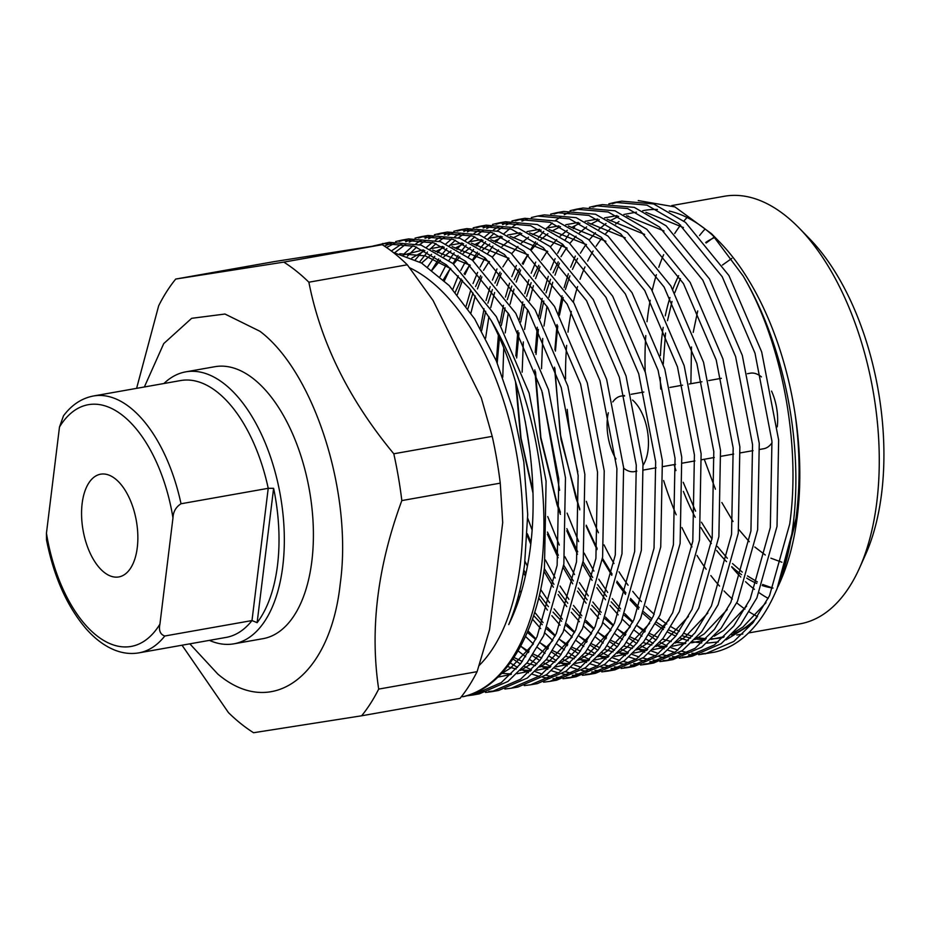 <?xml version="1.0" encoding="UTF-8"?>
<svg xmlns="http://www.w3.org/2000/svg" width="929" height="929" viewBox="0 0 929 929"><rect width="100%" height="100%" fill="white"/><g stroke="black" fill="none" stroke-linecap="round" stroke-linejoin="round"><path stroke-width="1.39" d="M747.415 373.713L750.284 373.203A38.356 19.892 80 0 1 761.443 376.907M771.546 391.097A38.356 19.892 80 0 1 777.271 426.829M615.95 459.007A38.356 19.892 80 0 1 607.508 417.609A38.356 19.892 80 0 1 608.344 412.766M612.803 401.932A38.356 19.892 80 0 1 621.083 396.079A38.356 19.892 80 0 1 624.578 396.044M632.556 400.051A38.356 19.892 80 0 1 648.036 450.089A38.356 19.892 80 0 1 643.089 465.255M660.414 355.552A179.529 93.086 80 0 1 662.133 334.997A179.529 93.086 80 0 1 663.19 327.38M665.28 315.825A179.529 93.086 80 0 1 669.983 297.559M672.793 289.314A179.529 93.086 80 0 1 678.646 275.704M705.692 242.492A179.529 93.086 80 0 1 714.912 237.418M799.265 228.162L809.554 238.73A201.779 104.629 80 0 1 881.644 493.171A201.779 104.629 80 0 1 865.491 554.706L859.453 568.165A217.119 112.583 -100 0 0 876.825 501.95A217.119 112.583 -100 0 0 799.265 228.162A217.119 112.583 -100 0 0 724.283 196.274L671.795 205.564M768.225 598.369A201.779 104.629 80 0 1 759.202 592.795M754.476 589.334A201.779 104.629 80 0 1 745.522 581.693M740.773 577.048A201.779 104.629 80 0 1 731.669 566.922M650.207 300.241A217.119 112.583 -100 0 0 647.443 318.171A217.119 112.583 -100 0 0 647.025 321.713M645.794 335.566A217.119 112.583 -100 0 0 645.19 371.832M663.654 480.583A217.119 112.583 -100 0 0 676.184 514.782M681.921 527.533A217.119 112.583 -100 0 0 691.977 546.914M697.005 555.437A217.119 112.583 -100 0 0 706.168 569.245M710.859 575.574A217.119 112.583 -100 0 0 719.534 586.071M724.016 590.949A217.119 112.583 -100 0 0 732.389 599.066M736.767 602.84A217.119 112.583 -100 0 0 744.988 609.087M749.32 611.956A217.119 112.583 -100 0 0 757.541 616.589M748.542 632.963L799.985 623.858A217.119 112.583 -100 0 0 859.453 568.165M137.271 547.645A52.175 27.046 -100 0 0 128.341 496.016A52.175 27.046 -100 0 0 100.611 474.196A52.175 27.046 -100 0 0 82.147 503.483A52.175 27.046 -100 0 0 91.077 555.124A52.175 27.046 -100 0 0 118.807 576.932A52.175 27.046 -100 0 0 137.271 547.645M638.246 200.571L674.907 206.9L711.521 233.713L743.165 275.994A230.16 119.342 80 0 1 793.285 523.48A230.16 119.342 80 0 1 774.867 593.666L776.992 588.916L796.025 518.475C800.403 484.764 800.066 449.729 795.003 413.37A217.119 112.583 80 0 1 797.372 516.025A217.119 112.583 80 0 1 780 582.228L778.107 586.385M779.605 583.11A217.119 112.583 80 0 1 778.525 585.421M756.74 617.727A217.119 112.583 80 0 1 731.541 634.844M723.517 637.317A217.119 112.583 80 0 1 720.532 637.921A217.119 112.583 80 0 1 711.626 638.804M706.237 638.687A217.119 112.583 80 0 1 696.901 637.387M692.256 636.226A217.119 112.583 80 0 1 683.744 633.253M679.354 631.279A217.119 112.583 80 0 1 671.121 626.796M666.79 624.009A217.119 112.583 80 0 1 658.568 617.936M654.202 614.266A217.119 112.583 80 0 1 645.852 606.335M641.382 601.586A217.119 112.583 80 0 1 632.754 591.367M628.085 585.212A217.119 112.583 80 0 1 618.981 571.788M613.999 563.543A217.119 112.583 80 0 1 604.059 544.905M598.427 532.781A217.119 112.583 80 0 1 586.362 501.358M577.815 471.909A217.119 112.583 80 0 1 567.201 409.387M565.575 378.869A217.119 112.583 80 0 1 566.655 345.379M409.584 267.738A214.82 111.387 80 0 1 520.333 563.88A214.82 111.387 80 0 1 479.143 665.501M373.11 246.022L389.263 242.33L421.116 245.117L452.992 263.569L496.376 316.719L529.135 393.13L546.089 481.187L544.464 567.538C535.429 637.259 502.728 689.167 462.642 696.762A230.16 119.342 -100 0 0 541.352 568.083A230.16 119.342 -100 0 0 491.244 320.598C526.615 388.206 542.385 487.725 527.556 565.32C523.48 587.639 517.198 607.392 508.72 624.59C516.141 607.16 521.424 587.209 524.571 564.727L527.707 514.492L523.828 461.957L513.18 409.747L496.411 361.114L474.707 318.984L449.241 285.633L421.476 263L393.199 252.421M711.521 233.713L719.812 242.225A217.119 112.583 80 0 1 795.003 413.37C800.392 449.462 801.053 483.893 797.012 516.675L779.199 584.016M752.316 623.603L726.095 639.814M718.291 641.927L706.876 643.123M701.709 642.973L692.732 641.753M688.238 640.696L679.982 637.979M675.708 636.179L667.672 632.092M663.434 629.548L655.386 623.998M651.101 620.642L642.914 613.43M638.525 609.122L630.071 599.89M625.507 594.386L616.647 582.506M611.816 575.318L602.294 559.49M596.999 549.573L586.187 526.255M579.777 509.87L560.977 439.429L554.474 367.21M554.88 349.803L557.04 324.558M774.867 593.666A230.16 119.342 80 0 1 714.564 652.158L698.654 654.713M568.002 332.152A217.119 112.583 80 0 1 571.312 311.424M573.356 302.076A217.119 112.583 80 0 1 577.617 286.55M580.056 279.281A217.119 112.583 80 0 1 584.956 266.937M587.685 261.061A217.119 112.583 80 0 1 593.12 251.004M596.128 246.197A217.119 112.583 80 0 1 601.702 238.439M605.383 234.015A217.119 112.583 80 0 1 610.179 228.975M615.66 224.098A217.119 112.583 80 0 1 619.004 221.532M627.516 216.26A217.119 112.583 80 0 1 628.155 215.934M642.705 210.755A217.119 112.583 80 0 1 644.831 210.337A217.119 112.583 80 0 1 657.407 209.478M669.275 211.057A217.119 112.583 80 0 1 715.667 238.126M558.608 313.619L562.08 295.828M564.124 287.607L568.304 273.776M570.65 267.227L575.318 256.056M395.661 241.563L401.943 240.088L433.797 242.864L465.673 261.328L509.057 314.478L541.816 390.888L558.77 478.946L557.145 565.285L537.02 636.806L520.623 663.689L501.254 682.629L472.501 695.078L466.103 695.891M469.377 694.88L475.834 694.393M472.501 695.078L479.201 693.893L507.954 681.445L527.324 662.505L543.72 635.61L563.845 564.1L565.471 477.761L548.516 389.692L515.758 313.294L472.362 260.143L440.497 241.679L408.644 238.904L401.943 240.088M415.042 238.126L421.325 236.663L453.178 239.438L485.043 257.902L528.438 311.052L561.197 387.451L578.152 475.509L576.526 561.859L556.401 633.369L540.004 660.264L520.635 679.204L491.882 691.652L485.484 692.453M482.058 692.628L475.497 692.477M478.679 690.955L485.298 691.443M488.759 691.443L495.215 690.967M491.882 691.652L498.583 690.456L527.335 678.019L546.705 659.079L563.09 632.184L583.226 560.675L584.852 474.324L567.898 386.267L535.139 309.856L491.743 256.718L459.867 238.254L428.025 235.478M434.424 234.7L440.706 233.225L472.547 236.001L504.424 254.465L547.82 307.615L580.579 384.025L597.521 472.083L595.907 558.422L575.771 629.943L559.386 656.838L540.016 675.766L511.264 688.215L504.865 689.028M511.264 688.215L517.964 687.03L546.716 674.582L566.075 655.642L582.471 628.759L602.607 557.237L604.222 470.898L587.279 382.841L554.52 306.431L511.124 253.28L479.248 234.816L447.406 232.041L440.706 233.225M453.805 231.263L460.076 229.8L491.929 232.575L523.805 251.039L567.201 304.189L599.96 380.588L616.902 468.657L615.288 554.996L595.152 626.506L578.755 653.401L559.397 672.341L530.645 684.789L524.246 685.59M530.633 684.789L537.334 683.605L566.098 671.156L585.456 652.216L601.853 625.322L621.989 553.812L623.603 467.461L606.649 379.404L573.901 303.005L530.505 249.855L498.629 231.391L466.776 228.615L460.087 229.8M473.186 227.837L479.457 226.362L511.31 229.149L543.186 247.602L586.582 300.752L619.329 377.162L636.284 465.22L634.658 551.559L614.534 623.08L598.137 649.975L578.767 668.903L550.014 681.352L543.616 682.165M550.014 681.352L556.715 680.167L585.467 667.719L604.837 648.79L621.234 621.896L641.358 550.374L642.984 464.035L626.03 375.978L593.271 299.568L549.887 246.417L518.01 227.953L486.157 225.178L479.457 226.362M492.556 224.412L498.838 222.937L530.691 225.712L562.568 244.176L605.952 297.326L638.711 373.725L655.665 461.794L654.039 548.133L633.915 619.643L617.518 646.538L598.148 665.478L569.396 677.926L562.997 678.739M559.572 678.913L553.01 678.751M549.492 678.414L542.745 677.264M539.134 676.393L532.201 674.222M528.496 672.782L521.366 669.495M517.558 667.44L510.218 662.934M512.982 659.021L520.391 663.98M524.246 666.256L531.446 669.948M535.185 671.597L542.188 674.14M545.834 675.209L552.639 676.707M556.192 677.229L562.823 677.717M566.272 677.717L572.728 677.241M569.396 677.926L576.096 676.742L604.849 664.293L624.218 645.353L640.615 618.459L660.74 546.949L662.365 460.61L645.411 372.541L612.652 296.142L569.256 242.992L537.392 224.528L505.539 221.752L498.838 222.937M511.937 220.974L518.219 219.499L550.073 222.286L581.937 240.75L625.333 293.889L658.092 370.299L675.046 458.357L673.42 544.708L653.296 616.217L636.899 643.112L617.53 662.04L588.777 674.489L582.378 675.302M578.953 675.476L572.392 675.325M568.873 674.988L562.126 673.839M558.515 672.968L551.582 670.784M547.866 669.344L540.748 666.058M536.927 664.014L529.6 659.509M525.663 656.78L518.092 650.904M520.716 646.201L528.38 652.611M532.363 655.595L539.772 660.554M543.628 662.83L550.827 666.523M554.567 668.16L561.569 670.715M565.215 671.783L572.02 673.27M575.574 673.792L582.193 674.291M585.653 674.291L592.11 673.815M588.777 674.489L595.477 673.304L624.23 660.856L643.6 641.927L659.985 615.033L680.121 543.511L681.747 457.173L664.792 369.115L632.034 292.705L588.638 239.554L556.761 221.102L524.92 218.315L518.219 219.499M531.318 217.549L537.601 216.074L569.442 218.849L601.318 237.313L644.714 290.463L677.473 366.874L694.416 454.931L692.802 541.27L672.666 612.78L656.28 639.675L636.911 658.615L608.158 671.063L601.76 671.876M598.334 672.05L591.761 671.888M588.254 671.551L581.508 670.413M577.896 669.53L570.963 667.359M567.247 665.919L560.129 662.632M556.308 660.577L548.981 656.083M545.044 653.354L537.473 647.467M533.397 643.96L525.535 636.47M527.997 630.849L535.963 638.966M548.365 648.198L540.097 642.775L547.762 649.174M551.745 652.158L559.153 657.117M563.009 659.393L570.197 663.085M573.948 664.734L580.939 667.289M584.585 668.346L591.401 669.844M594.943 670.366L601.574 670.854M605.034 670.866L611.491 670.378M608.158 671.063L614.859 669.879L643.611 657.43L662.969 638.49L679.366 611.596L699.502 540.086L701.116 453.747L684.174 365.678L651.415 289.279L608.019 236.129L576.143 217.665L544.301 214.889L537.601 216.074M550.7 214.111L556.982 212.648L588.823 215.423L620.7 233.887L664.096 287.038L696.855 363.436L713.797 451.494L712.183 537.845L692.047 609.354L675.65 636.249L656.292 655.189L627.539 667.637L621.141 668.439M617.715 668.613L611.143 668.462M607.624 668.125L600.877 666.976M597.266 666.105L590.345 663.921M586.629 662.482L579.51 659.195M575.69 657.151L568.351 652.646M564.426 649.917L556.843 644.041M552.778 640.534L544.917 633.044M540.678 628.596L532.468 619.132M519.775 590.484L521.099 592.609M534.709 612.304L543.07 622.593M547.378 627.412L555.345 635.529M567.747 644.772L559.467 639.349L567.143 645.748M571.114 648.732L578.535 653.691M582.39 655.967L589.578 659.66M593.329 661.297L600.32 663.852M603.966 664.92L610.783 666.418M614.324 666.941L620.955 667.428M624.416 667.428L630.872 666.952M627.528 667.637L634.228 666.441L662.992 653.993L682.351 635.064L698.747 608.17L718.883 536.66L720.498 450.31L703.543 362.252L670.796 285.842L627.4 232.703L595.524 214.239L563.671 211.452L556.982 212.648M570.081 210.686L576.352 209.211L608.205 211.986L640.081 230.45L683.477 283.6L716.224 360.011L733.178 448.068L731.553 534.407L711.428 605.929L695.031 632.812L675.673 651.752L646.909 664.2L640.511 665.013M637.097 665.187L630.524 665.025M627.005 664.688L620.258 663.55M616.647 662.679L609.714 660.496M606.01 659.056L598.88 655.769M595.071 653.714L587.732 649.22M583.795 646.491L576.224 640.604M572.159 637.097L564.298 629.607M560.059 625.171L551.838 615.695M547.39 610.063L538.704 597.962M525.373 576.085L523.399 572.438M525.024 561.36L527.405 566.121M540.655 589.474L549.55 602.735M554.09 608.878L562.451 619.167M566.748 623.986L574.726 632.103M587.128 641.335L578.848 635.912L586.524 642.311M590.496 645.307L597.916 650.265M601.771 652.53L608.959 656.222M612.71 657.871L619.701 660.426M623.347 661.483L630.152 662.981M633.706 663.503L640.336 663.991M643.785 664.003L650.242 663.527M646.909 664.2L653.61 663.016L682.362 650.567L701.732 631.627L718.129 604.733L738.253 533.223L739.879 446.884L722.925 358.826L690.166 282.416L646.781 229.266L614.905 210.802L583.052 208.026L576.352 209.211M589.45 207.248L595.733 205.785L627.586 208.56L659.462 227.024L702.847 280.175L735.605 356.573L752.56 444.631L750.934 530.982L730.809 602.491L714.413 629.386L695.043 648.326L666.29 660.774L659.892 661.576M656.466 661.75L649.905 661.599M646.387 661.262L639.64 660.113M636.028 659.242L629.096 657.058M625.391 655.63L618.261 652.332M614.452 650.288L607.113 645.783M603.176 643.054L595.605 637.178M591.529 633.671L583.667 626.181M579.429 621.733L571.219 612.269M566.771 606.625L558.085 594.525M553.336 587.233L543.953 571.184M530.703 543.999L527.266 535.836M496.376 361.009L498.362 335.439M503.739 348.12L502.775 377.186M527.718 518.254L532.027 529.809M545.416 559.966L555.147 577.977M560.036 586.036L568.92 599.31M573.472 605.441L581.821 615.73M586.129 620.549L594.107 628.666M606.509 637.909L598.23 632.486L605.894 638.885M609.877 641.869L617.286 646.828M621.141 649.104L628.341 652.797M632.08 654.434L639.082 656.989M642.729 658.057L649.534 659.555M653.087 660.078L659.718 660.565M663.167 660.565L669.623 660.089M666.29 660.774L672.991 659.59L701.743 647.141L721.113 628.201L737.51 601.307L757.634 529.797L759.26 443.447L742.306 355.389L709.547 278.99L666.151 225.84L634.286 207.376L602.433 204.601L595.733 205.785M608.832 203.823L615.114 202.348L646.967 205.135L678.832 223.587L722.228 276.737L754.987 353.148L771.941 441.205L770.315 527.544L750.191 599.066L733.794 625.96L714.424 644.889L685.672 657.337L679.273 658.15M675.847 658.324L669.286 658.173M665.768 657.825L659.021 656.687M655.409 655.816L648.477 653.633M644.761 652.193L637.642 648.906M633.822 646.863L626.494 642.357M622.558 639.628L614.986 633.752M610.91 630.234L603.049 622.755M598.81 618.308L590.6 608.832M586.153 603.2L577.466 591.099M572.717 583.795L563.322 567.747M558.097 557.725L547.39 534.221M532.967 493.009L520.681 437.989L515.56 382.063M515.827 355.935L517.894 330.666M523.341 341.907L522.156 372.157M525.199 421.116L530.099 452.284M547.715 516.559L559.293 545.044M564.786 556.541L574.528 574.54M579.417 582.611L588.301 595.872M592.841 602.015L601.202 612.304M605.511 617.123L613.488 625.24M625.879 634.472L617.611 629.049L625.275 635.459M629.258 638.444L636.667 643.402M640.522 645.667L647.722 649.371M651.461 651.008L658.464 653.563M662.11 654.631L668.915 656.118M672.468 656.64L679.087 657.14M682.548 657.14L689.004 656.664M685.672 657.337L692.372 656.153L721.125 643.704L740.494 624.764L756.88 597.881L777.016 526.36L778.641 440.021L761.687 351.963L728.928 275.553L685.532 222.403L653.656 203.939L621.815 201.163L615.114 202.348M743.165 275.994C782.055 342.046 801.135 444.259 789.696 524.119L769.56 595.628L753.175 622.523L733.805 641.463L705.053 653.911M695.229 654.887L688.656 654.736M685.149 654.399L678.402 653.25M674.791 652.379L667.858 650.195M664.142 648.767L657.024 645.481M653.203 643.425L645.876 638.92M641.939 636.191L634.368 630.315M630.292 626.808L622.43 619.318M618.191 614.87L609.981 605.406M605.522 599.774L596.848 587.662M592.098 580.37L582.704 564.321M577.466 554.299L566.771 530.784M560.396 514.318L557.017 504.563L540.643 438.14L534.837 369.905M535.209 352.509L537.276 327.229M542.722 338.481L541.526 368.72M542.281 392.398L559.618 490.326M567.096 513.133L578.674 541.607M584.167 553.115L593.91 571.114M598.787 579.185L607.682 592.447M612.223 598.59L620.584 608.867M624.892 613.686L632.858 621.815M645.26 631.046L636.992 625.623L644.656 632.022M648.639 635.006L656.048 639.965M659.904 642.241L667.092 645.934M670.843 647.583L677.833 650.126M681.48 651.194L688.296 652.692M691.838 653.215L698.469 653.702M701.929 653.702L708.386 653.226M382.562 243.514L414.415 246.301L446.292 264.765L469.586 288.629L491.244 320.598M385.93 243.026L378.869 245.175M384.42 246.115L392.398 242.62M405.311 239.589L399.098 241.435M395.859 242.69L386.545 247.544M391.353 251.004L402.524 243.363M405.683 241.737L411.779 239.194M424.692 236.163L418.48 237.998M415.24 239.264L409.213 242.179M406.089 244.013L394.779 252.676M403.128 254.72L412.94 245.813M416.006 243.584L421.894 239.937M425.064 238.3L431.161 235.757M444.074 232.726L437.861 234.572M434.621 235.827L428.594 238.753M425.47 240.588L419.641 244.629M416.61 247.079L407.413 256.195M415.426 259.69L423.682 250.075M426.62 247.207L432.322 242.388M435.376 240.158L441.275 236.5M444.445 234.874L450.53 232.331M463.443 229.3L457.231 231.147M454.002 232.401L447.975 235.316M444.84 237.15L439.011 241.203M435.991 243.642L430.382 248.891M427.468 251.991L419.629 261.932M427.63 266.925L434.772 256.299M437.594 252.723L443.052 246.638M446.001 243.77L451.691 238.95M454.757 236.721L460.656 233.074M463.826 231.437L469.911 228.894M482.825 225.875L476.612 227.71M473.384 228.964L467.357 231.89M464.221 233.725L458.392 237.766M455.373 240.216L449.752 245.453M446.849 248.566L441.472 255.115M438.697 258.947L431.88 270.002M440.009 276.679L445.897 265.392M448.939 260.364L454.153 252.874M456.975 249.297L462.433 243.212M465.383 240.344L471.073 235.525M474.138 233.295L480.038 229.649M483.208 228.011L489.293 225.468M502.206 222.437L495.993 224.284M492.765 225.538L486.738 228.453M483.603 230.299L477.773 234.34M474.754 236.79L469.133 242.028M466.23 245.128L460.854 251.678M458.078 255.521L452.969 263.557M450.344 268.249L444.376 280.721M452.771 289.453L458.229 275.797M460.738 270.467L465.65 261.316M468.321 256.938L473.535 249.436M476.356 245.86L481.814 239.787M484.764 236.907L490.454 232.099M493.52 229.858L499.419 226.212M502.577 224.574L508.674 222.031M521.587 219.012L515.374 220.847M512.134 222.101L506.108 225.027M502.984 226.862L497.154 230.903M494.123 233.353L488.515 238.59M485.612 241.703L480.235 248.252M477.46 252.096L472.35 260.132M469.726 264.811L464.93 274.612M462.491 280.326L457.3 294.714M466.114 306.14L470.759 290.092M473.047 283.542L477.611 272.371M480.119 267.029L485.031 257.879M487.702 253.501L492.916 246.011M495.726 242.434L501.195 236.349M504.145 233.481L509.835 228.662M512.901 226.432L518.788 222.786M521.959 221.148L528.055 218.605M481.861 276.9L477.46 288.907M475.253 295.968L470.91 313.085M480.374 328.471L484.055 308.753M486.053 300.52L490.14 286.666M492.428 280.117L496.98 268.934M560.35 212.149L554.125 213.984M501.242 273.463L496.829 285.482M494.634 292.542L490.756 307.569M488.886 316.568L485.623 338.144M500.046 323.141L503.425 305.316M505.434 297.083L509.51 283.229M511.809 276.679L516.361 265.508M579.719 208.711L573.507 210.558M570.278 211.812L564.251 214.738M561.116 216.573L555.287 220.614M552.267 223.065L546.647 228.302M543.744 231.402L538.367 237.963M535.592 241.795L530.482 249.831M527.858 254.523L523.062 264.324M520.623 270.037L516.21 282.044M514.004 289.105L510.126 304.131M508.268 313.131L505.225 332.907M519.416 319.704L522.806 301.89M524.804 293.657L528.891 279.803M531.191 273.254L535.743 262.071M599.1 205.286L592.888 207.121M540.004 266.611L535.592 278.619M533.385 285.679L529.507 300.706M527.649 309.705L524.595 329.481M538.797 316.278L542.188 298.453M544.185 290.231L548.273 276.366M550.572 269.816L555.124 258.645M557.632 253.303L562.544 244.164M565.215 239.787L568.699 234.631M573.251 228.708L574.691 227.001M618.482 201.86L612.269 203.695M559.386 263.174L554.973 275.181M552.767 282.242L548.888 297.268M547.03 306.28L543.976 326.044M163.922 383.514A138.096 71.603 80 0 1 185.765 371.855L214.831 366.711A138.096 71.603 80 0 1 288.211 424.46A138.096 71.603 80 0 1 311.854 561.139A138.096 71.603 80 0 1 262.977 638.676L233.911 643.82A138.096 71.603 80 0 1 209.397 640.371M185.765 371.855A138.096 71.603 80 0 1 224.992 384.42A138.096 71.603 80 0 1 282.776 566.284A138.096 71.603 80 0 1 233.911 643.82M181.027 503.762A130.42 67.631 80 0 0 93.434 395.998L180.632 380.553A130.42 67.631 80 0 1 217.688 392.421A130.42 67.631 80 0 1 268.226 488.317L273.614 488.317A134.264 69.617 80 0 1 257.124 622.674L251.991 620.56A130.42 67.631 80 0 1 226.107 637.41L138.909 652.855A130.42 67.631 80 0 0 164.781 636.005L251.991 620.56L268.226 488.317L181.027 503.762C175.895 507.025 173.2 511.751 172.968 517.917A122.756 63.648 -100 0 0 123.174 415.867A122.756 63.648 -100 0 0 59.491 427.003L46.45 533.211A122.756 63.648 -100 0 0 96.244 635.262A122.756 63.648 -100 0 0 159.927 624.137L172.968 517.917M765.995 602.689L742.979 627.005L733.585 632.765M724.202 636.655L710.987 639.419M705.216 639.709L695.415 639.013M690.595 638.142L681.863 635.691M677.38 633.996L669.019 630.071M664.641 627.621L656.373 622.186M651.984 618.9L643.623 611.793M639.152 607.543L630.559 598.415M625.937 592.946L616.961 581.171M612.072 574.029L602.456 558.294M597.115 548.435L586.234 525.21M579.766 508.837L575.945 497.909L560.222 433.959L554.903 368.407M555.414 351.081L557.772 326.021M559.455 315.186L563.195 297.594M565.389 289.476L569.907 275.843M572.461 269.398L577.559 258.436M580.404 253.211L586.048 244.269M589.183 240.007L595.443 232.738M598.938 229.277L606.022 223.459M610.074 220.742L618.656 216.341M623.905 214.46L636.47 212.16M645.922 212.323L683.419 227.547M746.614 606.126L723.61 630.443L714.215 636.191M704.821 640.093L691.606 642.845M685.834 643.135L676.033 642.438M671.214 641.567L662.482 639.117M657.999 637.433L649.638 633.508M632.603 622.325L624.242 615.23M619.771 610.968L611.177 601.841M606.556 596.383L597.579 584.596M592.69 577.466L583.075 561.72M577.733 551.861L566.853 528.636M560.384 512.274L556.564 501.346L540.841 437.385L535.534 371.844M536.033 354.506L538.39 329.447M540.074 318.612L543.813 301.019M546.02 292.902L550.525 279.269M553.08 272.836L558.178 261.862M561.023 256.648L566.667 247.706M569.802 243.444L576.061 236.163M579.557 232.714L586.64 226.885M590.705 224.179L599.275 219.778M604.524 217.885L617.088 215.586M626.541 215.76L664.038 230.973M727.233 609.552L704.228 633.868L694.834 639.616M685.439 643.518L672.236 646.282M666.453 646.572L656.652 645.876M651.833 645.005L643.1 642.554M638.618 640.859L630.257 636.934M613.221 625.763L604.86 618.656M600.389 614.406L591.808 605.278M587.174 599.809L578.198 588.022M573.321 580.892L563.706 565.157M558.364 555.298L547.471 532.073M532.932 491.197L521.041 438.151L516.222 384.281M516.652 357.944L519.009 332.884M520.704 322.049L524.432 304.457M526.638 296.339L531.156 282.695M533.699 276.261L538.808 265.299M541.642 260.074L547.297 251.132M550.433 246.87L556.68 239.589M560.175 236.14L567.259 230.322M571.323 227.605L579.893 223.204M585.142 221.311L597.707 219.012M607.16 219.186L644.668 234.41M707.863 612.989L684.847 637.294L675.453 643.054M666.058 646.956L652.855 649.708M647.083 649.998L637.271 649.301M632.452 648.43L623.719 645.98M619.237 644.296L610.887 640.371M593.852 629.188L585.479 622.082M581.02 617.831L572.427 608.704M567.793 603.246L558.828 591.459M553.939 584.329L544.324 568.583M530.923 542.002L527.358 533.769M497.189 362.949L499.43 337.854M501.323 325.475L505.062 307.882M507.257 299.765L511.774 286.132M514.318 279.699L519.427 268.725M522.261 263.511L527.916 254.569M531.051 250.307L537.299 243.026M540.794 239.577L547.878 233.748M551.942 231.042L560.512 226.63M565.761 224.748L578.337 222.449M587.79 222.623L625.287 237.836M688.482 616.415L665.466 640.731L656.071 646.479M646.689 650.381L633.473 653.145M627.702 653.435L617.89 652.739M613.07 651.856L604.338 649.406M599.855 647.722L591.506 643.797M574.47 632.626L566.109 625.519M561.639 621.257L553.045 612.13M548.424 606.672L539.447 594.885M525.895 573.692L523.793 569.976M481.628 330.712L485.681 311.308M487.876 303.202L492.393 289.558M494.936 283.124L500.046 272.162M502.891 266.937L508.535 257.995M511.67 253.733L517.917 246.452M521.413 243.003L528.508 237.185M532.561 234.468L541.142 230.067M546.391 228.174L558.956 225.875M568.409 226.049L605.905 241.273M669.101 619.852L646.085 644.157L636.69 649.917M627.307 653.819L614.092 656.571M608.321 656.861L598.52 656.164M593.701 655.293L584.968 652.843M580.486 651.148L572.125 647.234M555.089 636.051L546.728 628.945M542.257 624.694L533.664 615.567M519.555 597.602L518.405 595.965M467.914 308.683L473.012 292.995M475.567 286.562L480.665 275.588M483.51 270.362L489.153 261.432M492.289 257.17L498.548 249.889M502.043 246.44L509.127 240.611M513.18 237.905L521.761 233.493M527.01 231.611L539.575 229.312M549.027 229.475L586.524 244.699M649.719 623.278L626.715 647.594L617.32 653.342M607.926 657.244L594.711 659.996M588.94 660.287L579.139 659.59M574.319 658.719L565.587 656.269M561.104 654.585L552.743 650.66M535.708 639.489L527.347 632.382M455.245 292.275L461.283 279.025M464.128 273.8L469.772 264.858M472.907 260.596L479.167 253.315M482.662 249.866L489.746 244.037M493.81 241.331L502.38 236.93M507.629 235.037L520.194 232.738M529.646 232.912L567.143 248.136M630.338 626.703L607.334 651.02L597.939 656.78M588.545 660.67L575.341 663.434M569.558 663.724L559.757 663.027M554.938 662.156L546.206 659.706M541.723 658.011L533.362 654.086M528.984 651.635L520.716 646.212M443.342 279.745L450.402 268.295M453.538 264.022L459.785 256.752M463.281 253.292L470.364 247.474M474.429 244.757L482.999 240.356M488.248 238.474L500.812 236.175M510.265 236.338L547.773 251.562M610.968 630.141L587.952 654.457L578.558 660.205M569.163 664.107L555.96 666.859M550.177 667.15L540.376 666.453M535.557 665.582L526.824 663.132M522.342 661.448L513.992 657.523M432.113 270.176L440.404 260.178M443.899 256.729L450.983 250.9M455.047 248.194L463.617 243.793M468.866 241.9L481.443 239.601M490.895 239.775L528.392 254.999M591.587 633.566L568.571 657.883L559.177 663.631M549.794 667.533L536.579 670.297M530.807 670.587L520.995 669.89M516.176 669.019L507.443 666.569M421.569 263.046L431.613 254.337M435.666 251.62L444.248 247.219M449.485 245.326L462.061 243.038M471.514 243.201L509.011 258.425M572.206 637.004L549.19 661.32L539.795 667.068M530.413 670.97L517.198 673.722M511.426 674.013L501.625 673.316M411.872 258.018L424.867 250.656M430.115 248.763L442.68 246.464M452.133 246.638L489.629 261.85M552.825 640.429L529.82 664.746L520.426 670.494M511.031 674.396L497.816 677.16M403.639 254.883L423.299 249.889M432.751 250.064L470.248 265.288M533.443 643.867L510.439 668.172L501.045 673.931M399.725 253.756L425.192 255.835L450.879 268.713M182.026 645.214L228.476 712.636A253.176 131.279 -100 0 0 253.559 732.726L361.625 715.794L460.052 698.364A253.176 131.279 -100 0 0 477.1 671.667L489.56 629.641L502.705 522.539L500.255 483.15A253.176 131.279 -100 0 0 492.219 436.363L481.338 397.984L433.088 300.508L407.297 264.788A253.176 131.279 -100 0 0 382.214 244.687L274.136 261.63L175.72 279.06A253.176 131.279 -100 0 0 158.673 305.757L136.598 388.357M492.219 436.363L393.803 453.782C349.014 399.784 320.702 342.592 308.869 282.207L407.297 264.788M477.1 671.667L378.684 689.097C369.754 629.467 377.476 566.632 401.827 500.58L500.255 483.15M382.214 244.687L283.798 262.117L175.72 279.06M283.798 262.117A253.176 131.279 80 0 1 308.869 282.207M361.625 715.794A253.176 131.279 -100 0 0 378.684 689.097M401.827 500.58A253.176 131.279 -100 0 0 393.803 453.782M144.367 386.975L163.736 343.591L191.664 318.31L224.981 314.037L259.946 331.281C314.362 372.262 352.834 493.38 340.235 583.749C330.341 676.498 271.918 719.882 217.85 674.106L189.83 643.832M273.614 488.317L257.124 622.674M59.491 427.003L63.497 415.797C71.73 404.847 81.706 398.239 93.434 395.998M138.909 652.855C131.047 654.202 123.139 653.342 115.173 650.277C104.582 646.108 94.677 638.687 85.445 628.004C66.702 605.638 53.731 576.328 46.531 540.051L46.45 533.211M159.927 624.137C158.627 630.477 160.241 634.437 164.781 636.005M687.077 217.502A217.119 112.583 -100 0 0 683.872 221.056M680.609 225.073A217.119 112.583 -100 0 0 674.709 233.493M663.643 254.651A217.119 112.583 -100 0 0 658.789 267.262M656.385 274.705A217.119 112.583 -100 0 0 652.193 290.626M699.514 235.571A201.779 104.629 80 0 1 705.123 229.01M772.963 588.045A179.529 93.086 80 0 1 762.221 585.525M756.775 583.435A179.529 93.086 80 0 1 746.73 578.14M741.516 574.645A179.529 93.086 80 0 1 731.727 566.678M726.559 561.673A179.529 93.086 80 0 1 716.665 550.502M711.347 543.511A179.529 93.086 80 0 1 700.965 527.614M695.217 517.279A179.529 93.086 80 0 1 683.372 491.406M675.94 470.585A179.529 93.086 80 0 1 674.106 464.605M660.74 389.054A179.529 93.086 80 0 1 660.217 377.557M636.748 470.933A38.356 19.892 80 0 1 634.461 471.618A38.356 19.892 80 0 1 623.673 468.216M772.069 442.703A38.356 19.892 80 0 1 763.65 448.753L759.748 449.439M714.401 236.93L706.133 243.003M680.434 278.561L674.744 292.798M672.027 301.437L667.498 320.691M665.536 333.012L663.26 364.156M731.831 258.401L722.425 265.055M697.714 310.96L693.208 332.396M691.478 346.97L690.886 383.723M704.252 459.263L715.435 489.2M721.833 502.508L733.062 521.517M738.752 529.46L749.285 541.723M754.789 546.995L765.275 554.985M770.907 558.19L781.904 562.231M683.21 482.29L695.577 511.136M701.453 522.226L712.009 539.11M717.374 546.473L727.326 558.271M732.516 563.566L742.283 572.113M747.45 575.922L757.332 581.914M762.628 584.469L772.928 588.127M621.083 396.079L624.439 395.487M631.139 394.302L643.82 392.05M669.902 387.439L682.571 385.187M689.272 384.002L701.952 381.761M708.653 380.576L721.334 378.324M742.794 633.984L736.848 635.03M421.325 236.663L428.025 235.467M634.461 471.618L636.771 471.212M643.472 470.028L656.153 467.786M662.841 466.602L675.522 464.349M682.223 463.165L694.904 460.923M701.604 459.739L714.285 457.486M720.985 456.302L733.666 454.06M740.367 452.876L753.047 450.635"/></g></svg>

